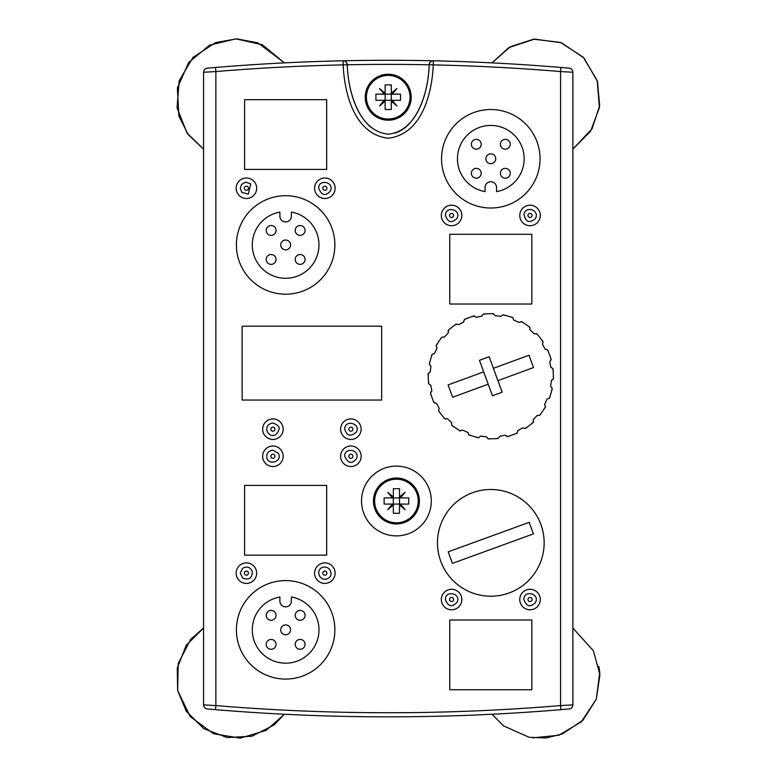 <?xml version="1.0" encoding="UTF-8"?>
<svg xmlns="http://www.w3.org/2000/svg" width="777" height="777" viewBox="0 0 777 777"><rect width="100%" height="100%" fill="white"/><g stroke="black" fill="none" stroke-linecap="round" stroke-linejoin="round"><path stroke-width="1.17" d="M572.872 704.875L572.872 72.251L560.557 71.552L560.557 705.574L560.907 709.663L569.123 708.954A4.099 4.099 0 0 0 572.872 704.875L560.557 705.574A2077.358 2077.358 0 0 1 215.87 705.574L203.564 704.875A4.099 4.099 0 0 0 207.313 708.954L215.53 709.663L215.87 705.574L215.87 71.552L215.53 67.463L207.313 68.162A4.099 4.099 0 0 0 203.564 72.251L203.564 704.875M572.872 72.251A4.099 4.099 0 0 0 569.123 68.162L560.907 67.463A2081.457 2081.457 0 0 0 433.372 60.781A4.099 4.099 0 0 0 429.176 64.744L433.275 64.879C432.031 93.512 422.008 134.227 388.218 138.248C354.429 134.227 344.405 93.512 343.152 64.879A2077.358 2077.358 0 0 0 215.87 71.552L203.564 72.251M395.037 133.12A73.864 41.035 90 0 0 429.176 64.792L429.176 64.744C429.788 62.005 431.186 60.684 433.372 60.781A2081.457 2081.457 0 0 0 215.53 67.463A2081.457 2081.457 0 0 1 343.065 60.781C345.25 60.684 346.649 62.005 347.261 64.744A4.099 4.099 0 0 0 343.065 60.781L343.152 64.879L347.261 64.792A73.864 41.035 90 0 0 371.455 127.7M433.372 60.781A2081.457 2081.457 0 0 1 560.907 67.463L560.557 71.552A2077.358 2077.358 0 0 0 433.275 64.879L433.372 60.781A2081.457 2081.457 0 0 0 343.065 60.781M215.53 709.663A2081.457 2081.457 0 0 0 560.907 709.663A2081.457 2081.457 0 0 1 215.53 709.663M431.303 500.99A34.878 34.878 0 0 1 378.982 531.206A34.878 34.878 0 0 1 378.982 470.784A34.878 34.878 0 0 1 431.303 500.99M334.877 629.846A49.242 49.242 0 0 1 261.014 672.484A49.242 49.242 0 0 1 261.014 587.198A49.242 49.242 0 0 1 334.877 629.846M540.044 158.77A49.242 49.242 0 0 1 466.181 201.418A49.242 49.242 0 0 1 466.181 116.123A49.242 49.242 0 0 1 540.044 158.77M334.877 244.94A49.242 49.242 0 0 1 261.014 287.587A49.242 49.242 0 0 1 261.014 202.302A49.242 49.242 0 0 1 334.877 244.94M326.67 169.435L244.6 169.435L244.6 99.679L326.67 99.679L326.67 169.435L244.6 169.435L244.6 99.679L326.67 99.679L326.67 169.435M531.837 304.03L449.766 304.03L449.766 234.275L531.837 234.275L531.837 304.03L449.766 304.03L449.766 234.275L531.837 234.275L531.837 304.03M381.653 400.048L242.133 400.048L242.133 326.185L381.653 326.185L381.653 400.048L242.133 400.048L242.133 326.185L381.653 326.185L381.653 400.048M531.837 689.753L449.766 689.753L449.766 619.997L531.837 619.997L531.837 689.753L449.766 689.753L449.766 619.997L531.837 619.997L531.837 689.753M326.67 555.157L244.6 555.157L244.6 485.402L326.67 485.402L326.67 555.157L244.6 555.157L244.6 485.402L326.67 485.402L326.67 555.157M461.829 215.452A10.256 10.256 0 0 1 446.445 224.339A10.256 10.256 0 0 1 446.445 206.575A10.256 10.256 0 0 1 461.829 215.452A10.256 10.256 0 0 0 446.445 206.575A10.256 10.256 0 0 0 446.445 224.339A10.256 10.256 0 0 0 461.829 215.452M256.663 188.257A10.256 10.256 0 0 1 241.278 197.135A10.256 10.256 0 0 1 241.278 179.37A10.256 10.256 0 0 1 256.663 188.257A10.256 10.256 0 0 0 241.278 179.37A10.256 10.256 0 0 0 241.278 197.135A10.256 10.256 0 0 0 256.663 188.257M540.287 599.533A10.256 10.256 0 0 1 524.902 608.42A10.256 10.256 0 0 1 524.902 590.656A10.256 10.256 0 0 1 540.287 599.533A10.256 10.256 0 0 0 524.902 590.656A10.256 10.256 0 0 0 524.902 608.42A10.256 10.256 0 0 0 540.287 599.533M335.12 573.154A10.256 10.256 0 0 1 319.735 582.041A10.256 10.256 0 0 1 319.735 564.267A10.256 10.256 0 0 1 335.12 573.154A10.256 10.256 0 0 0 319.735 564.267A10.256 10.256 0 0 0 319.735 582.041A10.256 10.256 0 0 0 335.12 573.154M283.168 429.186A10.256 10.256 0 0 1 267.783 438.073A10.256 10.256 0 0 1 267.783 420.299A10.256 10.256 0 0 1 283.168 429.186A10.256 10.256 0 0 0 267.783 420.299A10.256 10.256 0 0 0 267.783 438.073A10.256 10.256 0 0 0 283.168 429.186M361.14 429.186A10.256 10.256 0 0 1 345.746 438.073A10.256 10.256 0 0 1 345.746 420.299A10.256 10.256 0 0 1 361.14 429.186A10.256 10.256 0 0 0 345.746 420.299A10.256 10.256 0 0 0 345.746 438.073A10.256 10.256 0 0 0 361.14 429.186M361.14 456.264A10.256 10.256 0 0 1 345.746 465.151A10.256 10.256 0 0 1 345.746 447.387A10.256 10.256 0 0 1 361.14 456.264A10.256 10.256 0 0 0 345.746 447.387A10.256 10.256 0 0 0 345.746 465.151A10.256 10.256 0 0 0 361.14 456.264M283.168 456.264A10.256 10.256 0 0 1 267.783 465.151A10.256 10.256 0 0 1 267.783 447.387A10.256 10.256 0 0 1 283.168 456.264A10.256 10.256 0 0 0 267.783 447.387A10.256 10.256 0 0 0 267.783 465.151A10.256 10.256 0 0 0 283.168 456.264M256.663 573.154A10.256 10.256 0 0 1 241.278 582.041A10.256 10.256 0 0 1 241.278 564.267A10.256 10.256 0 0 1 256.663 573.154A10.256 10.256 0 0 0 241.278 564.267A10.256 10.256 0 0 0 241.278 582.041A10.256 10.256 0 0 0 256.663 573.154M461.829 599.533A10.256 10.256 0 0 1 446.445 608.42A10.256 10.256 0 0 1 446.445 590.656A10.256 10.256 0 0 1 461.829 599.533A10.256 10.256 0 0 0 446.445 590.656A10.256 10.256 0 0 0 446.445 608.42A10.256 10.256 0 0 0 461.829 599.533M335.12 188.257A10.256 10.256 0 0 1 319.735 197.135A10.256 10.256 0 0 1 319.735 179.37A10.256 10.256 0 0 1 335.12 188.257A10.256 10.256 0 0 0 319.735 179.37A10.256 10.256 0 0 0 319.735 197.135A10.256 10.256 0 0 0 335.12 188.257M540.287 215.452A10.256 10.256 0 0 1 524.902 224.339A10.256 10.256 0 0 1 524.902 206.575A10.256 10.256 0 0 1 540.287 215.452M429.186 64.744C428.389 92.813 416.977 131.4 388.218 134.149C359.46 131.4 348.047 92.813 347.251 64.744M453.622 215.452A2.049 2.049 0 0 1 450.553 217.23A2.049 2.049 0 0 1 450.553 213.685A2.049 2.049 0 0 1 453.622 215.452M496.552 191.618L496.552 187.5A5.74 5.74 0 0 0 490.802 181.75A5.74 5.74 0 0 0 485.062 187.5L485.062 191.618A33.343 33.343 0 0 1 462.937 140.462A33.343 33.343 0 0 1 518.667 140.462A33.343 33.343 0 0 1 496.552 191.618M476.291 149.194A4.924 4.924 0 0 0 480.555 141.802A4.924 4.924 0 0 0 472.027 141.802A4.924 4.924 0 0 0 476.291 149.194M505.312 149.184A4.924 4.924 0 0 0 509.576 141.802A4.924 4.924 0 0 0 501.048 141.802A4.924 4.924 0 0 0 505.312 149.184M505.312 178.205A4.924 4.924 0 0 0 509.576 170.814A4.924 4.924 0 0 0 501.048 170.814A4.924 4.924 0 0 0 505.312 178.205M490.802 163.694A4.924 4.924 0 0 0 495.066 156.303A4.924 4.924 0 0 0 486.538 156.303A4.924 4.924 0 0 0 490.802 163.694M476.291 178.195A4.924 4.924 0 0 0 480.555 170.814A4.924 4.924 0 0 0 472.027 170.814A4.924 4.924 0 0 0 476.291 178.195M279.885 212.092L279.885 216.22A5.74 5.74 0 0 0 285.635 221.96A5.74 5.74 0 0 0 291.375 216.22L291.375 212.092A33.343 33.343 0 0 1 313.5 263.248A33.343 33.343 0 0 1 257.77 263.248A33.343 33.343 0 0 1 279.885 212.092M300.145 254.516A4.924 4.924 0 0 0 295.882 261.907A4.924 4.924 0 0 0 304.409 261.907A4.924 4.924 0 0 0 300.145 254.516M271.124 254.526A4.924 4.924 0 0 0 266.861 261.917A4.924 4.924 0 0 0 275.388 261.917A4.924 4.924 0 0 0 271.124 254.526M271.124 225.505A4.924 4.924 0 0 0 266.861 232.896A4.924 4.924 0 0 0 275.388 232.896A4.924 4.924 0 0 0 271.124 225.505M285.635 240.015A4.924 4.924 0 0 0 281.371 247.407A4.924 4.924 0 0 0 289.899 247.407A4.924 4.924 0 0 0 285.635 240.015M300.145 225.515A4.924 4.924 0 0 0 295.882 232.906A4.924 4.924 0 0 0 304.409 232.906A4.924 4.924 0 0 0 300.145 225.515M279.885 596.998L279.885 601.116A5.74 5.74 0 0 0 285.635 606.856A5.74 5.74 0 0 0 291.375 601.116L291.375 596.998A33.343 33.343 0 0 1 313.5 648.154A33.343 33.343 0 0 1 257.77 648.154A33.343 33.343 0 0 1 279.885 596.998M300.145 639.422A4.924 4.924 0 0 0 295.882 646.804A4.924 4.924 0 0 0 304.409 646.804A4.924 4.924 0 0 0 300.145 639.422M271.124 639.432A4.924 4.924 0 0 0 266.861 646.814A4.924 4.924 0 0 0 275.388 646.814A4.924 4.924 0 0 0 271.124 639.432M271.124 610.411A4.924 4.924 0 0 0 266.861 617.793A4.924 4.924 0 0 0 275.388 617.793A4.924 4.924 0 0 0 271.124 610.411M285.635 624.922A4.924 4.924 0 0 0 281.371 632.303A4.924 4.924 0 0 0 289.899 632.303A4.924 4.924 0 0 0 285.635 624.922M300.145 610.421A4.924 4.924 0 0 0 295.882 617.802A4.924 4.924 0 0 0 304.409 617.802A4.924 4.924 0 0 0 300.145 610.421M411.198 97.222A22.98 22.98 0 0 0 388.218 74.242A22.98 22.98 0 0 0 365.239 97.222A22.98 22.98 0 0 0 388.218 120.202A22.98 22.98 0 0 0 411.198 97.222M410.023 97.222A21.805 21.805 0 0 0 388.218 75.418A21.805 21.805 0 0 0 366.414 97.222A21.805 21.805 0 0 0 388.218 119.027A21.805 21.805 0 0 0 410.023 97.222M392.2 94.143L391.297 94.143L391.297 93.24L396.921 88.51L392.2 94.143L400.524 94.143L400.524 100.291L392.2 100.291L396.921 105.925L391.297 101.204L391.297 109.528L385.139 109.528L385.139 101.204L379.516 105.925L384.236 100.291L375.903 100.291L375.903 94.143L384.236 94.143L379.516 88.51L385.139 93.24L385.139 94.143L384.236 94.143M384.236 100.291L385.139 100.291L385.139 101.204M391.297 101.204L391.297 100.291L392.2 100.291M385.139 93.24L385.139 84.907L391.297 84.907L391.297 93.24M385.139 94.143L385.139 100.291L391.297 100.291L391.297 94.143L385.139 94.143M373.446 500.99A22.98 22.98 0 0 0 396.425 523.97A22.98 22.98 0 0 0 419.405 500.99A22.98 22.98 0 0 0 396.425 478.02A22.98 22.98 0 0 0 373.446 500.99M374.621 500.99A21.805 21.805 0 0 0 396.425 522.804A21.805 21.805 0 0 0 418.23 500.99A21.805 21.805 0 0 0 396.425 479.186A21.805 21.805 0 0 0 374.621 500.99M392.443 504.069L393.347 504.069L393.347 504.982L387.723 509.702L392.443 504.069L384.11 504.069L384.11 497.921L392.443 497.921L387.723 492.288L393.347 497.008L393.347 488.684L399.504 488.684L399.504 497.008L405.128 492.288L400.408 497.921L408.731 497.921L408.731 504.069L400.408 504.069L405.128 509.702L399.504 504.982L399.504 504.069L400.408 504.069M400.408 497.921L399.504 497.921L399.504 497.008M393.347 497.008L393.347 497.921L392.443 497.921M399.504 504.982L399.504 513.306L393.347 513.306L393.347 504.982M399.504 504.069L399.504 497.921L393.347 497.921L393.347 504.069L399.504 504.069M533.401 533.896L452.418 563.374L448.212 551.806L529.186 522.329L533.401 533.896M440.676 561.091A53.341 53.341 0 0 0 531.672 577.136A53.341 53.341 0 0 0 500.067 490.316A53.341 53.341 0 0 0 440.676 561.091M532.051 215.841A2.049 2.049 0 0 1 528.69 217.016A2.049 2.049 0 0 1 529.351 213.52A2.049 2.049 0 0 1 532.051 215.841M540.112 217.356A10.256 10.256 0 0 0 526.641 205.779A10.256 10.256 0 0 0 523.348 223.232A10.256 10.256 0 0 0 540.112 217.356M248.455 188.257A2.049 2.049 0 0 1 245.377 190.035A2.049 2.049 0 0 1 245.377 186.48A2.049 2.049 0 0 1 248.455 188.257M326.913 188.257A2.049 2.049 0 0 1 323.834 190.035A2.049 2.049 0 0 1 323.834 186.48A2.049 2.049 0 0 1 326.913 188.257M274.961 429.186A2.049 2.049 0 0 1 271.882 430.963A2.049 2.049 0 0 1 271.882 427.408A2.049 2.049 0 0 1 274.961 429.186M352.933 429.186A2.049 2.049 0 0 1 349.854 430.963A2.049 2.049 0 0 1 349.854 427.408A2.049 2.049 0 0 1 352.933 429.186M274.961 456.264A2.049 2.049 0 0 1 271.882 458.041A2.049 2.049 0 0 1 271.882 454.487A2.049 2.049 0 0 1 274.961 456.264M352.933 456.264A2.049 2.049 0 0 1 349.854 458.041A2.049 2.049 0 0 1 349.854 454.487A2.049 2.049 0 0 1 352.933 456.264M248.455 573.154A2.049 2.049 0 0 1 245.377 574.931A2.049 2.049 0 0 1 245.377 571.377A2.049 2.049 0 0 1 248.455 573.154M326.913 573.154A2.049 2.049 0 0 1 323.834 574.931A2.049 2.049 0 0 1 323.834 571.377A2.049 2.049 0 0 1 326.913 573.154M453.622 599.533A2.049 2.049 0 0 1 450.553 601.311A2.049 2.049 0 0 1 450.553 597.756A2.049 2.049 0 0 1 453.622 599.533M532.08 599.533A2.049 2.049 0 0 1 529.011 601.311A2.049 2.049 0 0 1 529.011 597.756A2.049 2.049 0 0 1 532.08 599.533M489.151 356.75L502.156 392.191L492.453 395.755L479.448 360.314L489.151 356.75M448.096 384.926L483.692 371.872L448.096 384.926L452.612 397.261L488.209 384.197L452.612 397.261M497.921 380.633L533.517 367.57L497.921 380.633M528.991 355.244L493.395 368.308L528.991 355.244L533.517 367.57M517.764 430.672L522.94 427.777M506.691 435.926L507.371 436.557A62.539 62.539 0 0 0 517.181 432.964L518.045 430.575M499.63 436.334L505.438 435.188L506.721 436.218M487.47 437.81L487.927 438.723A62.539 62.539 0 0 0 498.358 438.335L499.922 436.334M480.623 436.12L486.509 436.829L487.451 438.024M467.948 432.517L468.764 434.78A62.539 62.539 0 0 0 478.807 437.636L480.662 436.13M461.188 430.594L462.626 430.05L468.007 432.536M451.456 422.571L451.748 425.106A62.539 62.539 0 0 0 460.421 430.924L461.295 430.39M445.755 418.91L447.377 418.706L451.728 422.737M439.151 408.226L438.568 410.644A62.539 62.539 0 0 0 445.017 418.861L445.979 418.638M436.383 403.214L439.277 408.391M431.186 392.113L430.497 392.822A62.539 62.539 0 0 0 434.09 402.622L436.48 403.496M430.72 385.071L431.866 390.889L430.837 392.162M429.244 372.911L428.331 373.368A62.539 62.539 0 0 0 428.719 383.809L430.72 385.373M430.934 366.074L430.225 371.96L429.03 372.902M434.537 353.389L432.274 354.205A62.539 62.539 0 0 0 429.419 364.258L430.924 366.113M436.46 346.639L437.004 348.067L434.518 353.448M444.483 336.897L441.948 337.199A62.539 62.539 0 0 0 436.13 345.872L436.664 346.746M448.144 331.206L448.348 332.828L444.318 337.169M448.378 331.381L448.193 330.468A62.539 62.539 0 0 1 456.41 324.019L458.828 324.592M463.84 321.833L458.663 324.718M474.941 316.637L474.232 315.938A62.539 62.539 0 0 0 464.432 319.541L463.558 321.921M481.983 316.161L476.165 317.307L474.893 316.288M494.143 314.685L493.686 313.772A62.539 62.539 0 0 0 483.245 314.17L481.682 316.161M500.98 316.375L495.095 315.676L494.153 314.471M513.665 319.988L512.849 317.725A62.539 62.539 0 0 0 502.797 314.87L500.942 316.375M520.415 321.901L518.987 322.455L513.607 319.959M530.157 329.924L529.856 327.399A62.539 62.539 0 0 0 521.182 321.581L520.308 322.115M535.848 333.595L534.226 333.799L529.885 329.759M542.463 344.279L543.036 341.861A62.539 62.539 0 0 0 536.586 333.644L535.625 333.857M545.221 349.291L542.336 344.114M550.475 360.363L551.107 359.683A62.539 62.539 0 0 0 547.513 349.873L545.133 349.009M550.893 367.424L549.747 361.616L550.767 360.334M552.369 379.584L553.282 379.127A62.539 62.539 0 0 0 552.884 368.696L550.893 367.132M547.066 399.106L549.329 398.29A62.539 62.539 0 0 0 552.185 388.247L550.679 386.392L551.379 380.545L552.583 379.603M545.153 405.866L544.599 404.428L547.095 399.048M537.13 415.598L539.656 415.306A62.539 62.539 0 0 0 545.473 406.633L545.017 405.808M533.459 421.299L533.255 419.677L537.296 415.326M522.775 427.904L525.194 428.486A62.539 62.539 0 0 0 533.411 422.037L533.187 421.076M553.341 375.612L553.447 378.525A1.03 1.03 0 0 1 553.282 379.127M552.185 388.247A1.03 1.03 0 0 1 552.204 388.879L551.417 391.676M550.475 394.969L549.689 397.766A1.03 1.03 0 0 1 549.329 398.29M545.473 406.633A1.03 1.03 0 0 1 545.299 407.235L543.677 409.654M541.773 412.5L540.151 414.908A1.03 1.03 0 0 1 539.656 415.306M533.411 422.037A1.03 1.03 0 0 1 533.061 422.562L530.769 424.359M528.078 426.476L525.786 428.273A1.03 1.03 0 0 1 525.194 428.486M517.181 432.964A1.03 1.03 0 0 1 516.676 433.352L513.947 434.353M510.732 435.538L508.003 436.538A1.03 1.03 0 0 1 507.371 436.557M498.358 438.335A1.03 1.03 0 0 1 497.766 438.549L494.862 438.665M491.443 438.791L488.529 438.898A1.03 1.03 0 0 1 487.927 438.723M478.807 437.636A1.03 1.03 0 0 1 478.176 437.655L475.378 436.859M472.086 435.926L469.289 435.13A1.03 1.03 0 0 1 468.764 434.78M460.421 430.924A1.03 1.03 0 0 1 459.819 430.749L457.4 429.127M454.555 427.224L452.146 425.602A1.03 1.03 0 0 1 451.748 425.106M445.017 418.861A1.03 1.03 0 0 1 444.493 418.502L442.696 416.219M440.578 413.529L438.782 411.237A1.03 1.03 0 0 1 438.568 410.644M434.09 402.622A1.03 1.03 0 0 1 433.702 402.127L432.702 399.397M431.517 396.183L430.516 393.453A1.03 1.03 0 0 1 430.497 392.822M428.719 383.809A1.03 1.03 0 0 1 428.506 383.216L428.389 380.312M428.263 376.884L428.156 373.98A1.03 1.03 0 0 1 428.331 373.368M429.419 364.258A1.03 1.03 0 0 1 429.399 363.626L430.196 360.829M431.128 357.527L431.925 354.73A1.03 1.03 0 0 1 432.274 354.205M436.13 345.872A1.03 1.03 0 0 1 436.305 345.27L437.927 342.851M439.831 340.005L441.453 337.587A1.03 1.03 0 0 1 441.948 337.199M448.193 330.468A1.03 1.03 0 0 1 448.552 329.943L450.835 328.147M453.525 326.029L455.817 324.232A1.03 1.03 0 0 1 456.41 324.019M464.432 319.541A1.03 1.03 0 0 1 464.928 319.153L467.657 318.152M470.872 316.967L473.601 315.967A1.03 1.03 0 0 1 474.232 315.938M483.245 314.17A1.03 1.03 0 0 1 483.838 313.947L486.742 313.84M490.17 313.714L493.074 313.607A1.03 1.03 0 0 1 493.686 313.772M502.797 314.87A1.03 1.03 0 0 1 503.428 314.85L506.225 315.637M509.527 316.579L512.325 317.366A1.03 1.03 0 0 1 512.849 317.725M521.182 321.581A1.03 1.03 0 0 1 521.785 321.756L524.203 323.378M527.049 325.281L529.467 326.903A1.03 1.03 0 0 1 529.856 327.399M536.586 333.644A1.03 1.03 0 0 1 537.111 333.993L538.908 336.286M541.025 338.976L542.822 341.268A1.03 1.03 0 0 1 543.036 341.861M547.513 349.873A1.03 1.03 0 0 1 547.902 350.378L548.902 353.108M550.087 356.322L551.087 359.052A1.03 1.03 0 0 1 551.107 359.683M552.884 368.696A1.03 1.03 0 0 1 553.107 369.289L553.214 372.193M347.261 64.792A2077.358 2077.358 0 0 1 429.176 64.792M445.415 215.452C445.308 205.332 461.946 209.596 456.973 218.424C451.806 223.494 447.96 222.504 445.415 215.452M597.455 81.391L583.916 57.916L561.431 42.784L534.576 39.103L508.848 47.601L492.016 62.879L510.363 46.698L533.644 39.19L560.547 42.463L583.265 57.226L597.173 80.487L599.426 107.498L590.627 131.158L572.872 149.097L592.084 128.749L599.669 105.623L597.455 81.391M178.904 116.094L188.316 134.78L203.564 149.097L187.043 133.013L177.059 107.809L179.157 80.798L192.939 57.469L215.588 42.57L236.82 38.85L258.003 42.881L284.421 62.879L262.335 44.745L235.878 38.85L209.537 45.192L188.665 62.481L177.35 88.112L178.904 116.094M213.51 733.741L240.248 738.15L266.2 730.351L284.421 714.248L273.98 725.038L251.845 736.246L227.088 737.548L203.924 728.729L186.286 711.285L177.642 690.52L177.263 668.035L186.247 645.289L203.564 628.03L190.705 639.354L178.244 663.422L177.642 690.52L190.21 716.579L213.51 733.741M532.828 737.839L558.877 735.246L581.342 721.804L596.289 699.193L599.757 672.319L598.882 666.452M492.016 714.248L503.506 725.864L529.098 737.266L545.998 737.975L562.422 733.944L583.022 720.143L596.289 699.193L599.941 674.669L593.375 650.747L572.872 628.03M523.98 214.316C525.699 205.05 540.491 210.567 535.236 218.745C529.39 223.543 525.64 222.067 523.98 214.316M240.248 188.257L241.657 184.334L245.629 182.148L250.757 183.906L248.31 194.104L241.783 192.327L240.248 188.257M318.706 188.257C318.327 178.487 335.013 182.012 330.342 191.045C325.446 196.406 321.561 195.474 318.706 188.257M266.754 429.186C266.851 425.728 268.91 423.679 272.912 423.028C277.748 424.747 279.798 426.796 279.069 429.186C275.835 439.753 266.977 435.246 266.754 429.186M344.726 429.186C344.619 419.056 361.247 423.329 356.274 432.148C350.796 437.014 346.95 436.023 344.726 429.186M266.754 456.264C266.851 452.806 268.91 450.757 272.912 450.116L278.302 453.302C283.255 462.14 266.676 466.394 266.754 456.264M344.726 456.264C344.094 447.163 360.072 449.184 356.604 458.537C352.098 464.325 348.135 463.568 344.726 456.264M240.248 573.154L242.482 568.414C246.727 565.947 249.99 566.899 252.253 571.25C252.37 578.039 249.213 580.341 242.783 578.137L240.248 573.154M318.706 573.154C318.531 564.898 330.759 564.966 330.992 573.737C331.371 579.467 320.318 582.779 318.706 573.154M445.415 599.533C445.046 589.772 461.723 593.298 457.061 602.33C451.942 607.565 448.057 606.633 445.415 599.533M523.873 599.533C523.766 589.413 540.403 593.677 535.421 602.505C530.37 607.633 526.524 606.652 523.873 599.533"/></g></svg>
